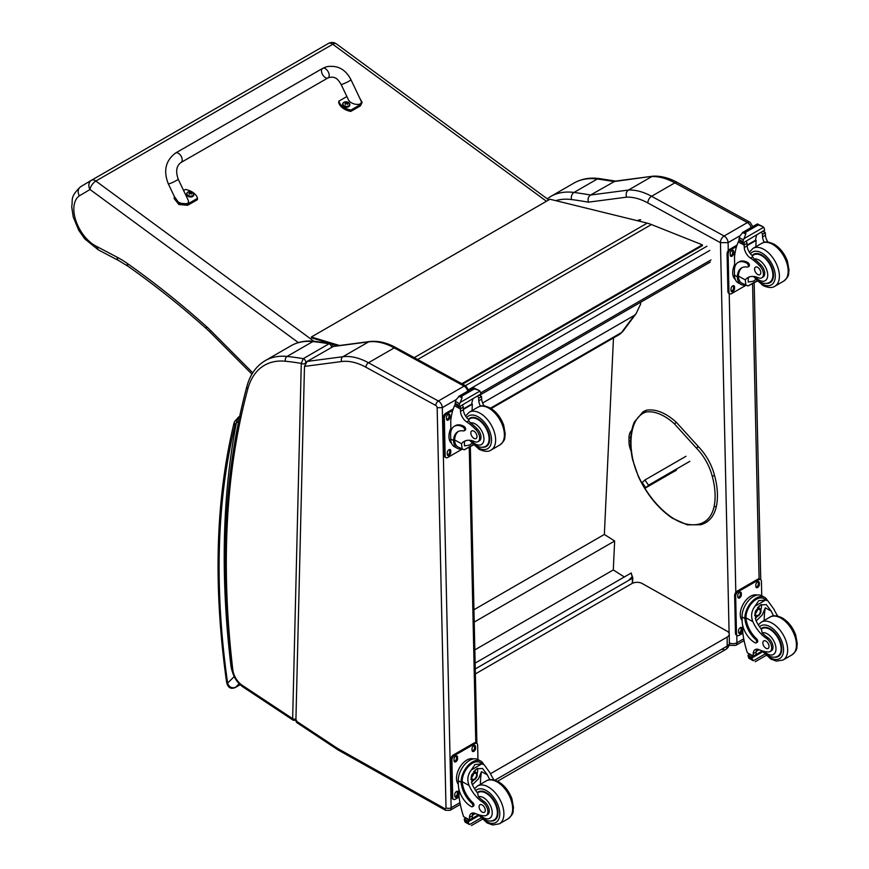 <?xml version="1.0" encoding="UTF-8"?>
<svg xmlns="http://www.w3.org/2000/svg" width="869" height="869" viewBox="0 0 869 869"><rect width="100%" height="100%" fill="white"/><g stroke="black" fill="none" stroke-linecap="round" stroke-linejoin="round"><path stroke-width="1.3" d="M628.971 580.003L631.991 576.918L632.491 577.244A1.097 0.663 -177.4 0 1 632.491 578.178L475.256 668.956M630.329 579.286L628.96 580.079M475.126 663.123L631.263 572.975L632.121 577.005M613.471 337.932L604.357 534.446L614.644 541.007L613.297 569.945L624.333 576.983M474.832 649.893L613.297 569.945M474.224 622.074L614.644 541.007M473.953 609.734L604.357 534.446M462.569 384.12L702.445 245.623L702.348 244.83L651.424 224.539A58.266 33.641 -120 0 0 647.231 223.127L549.979 199.229L311.319 337.02L339.518 345.493M337.748 345.721L331.263 343.776M330.231 343.472L311.493 337.835M461.819 383.707L702.348 244.83M722.15 649.165A7.289 4.204 -120 0 0 725.724 649.48L725.724 649.48A7.289 4.204 -120 0 0 727.234 646.069L494.895 780.199M497.513 781.242L725.724 649.48A7.289 7.289 0 0 0 729.363 643.093A7.289 4.149 179.3 0 1 727.234 646.069L727.125 637.086L490.496 773.703M475.365 673.92L631.861 583.577A7.289 4.149 179.3 0 1 642.158 583.501L727.125 631.22A7.289 4.149 179.3 0 1 729.254 634.109A7.289 4.149 179.3 0 1 727.125 637.086M689.834 461.33L648.513 485.195L645.808 487.781L676.343 470.151M666.556 475.289L669.163 473.616L666.556 475.289M648.513 485.195L644.917 479.981L642.202 482.567L645.808 487.781M644.917 479.981L685.999 456.268M630.601 440.659L628.971 441.593A18.292 10.558 -120 0 0 631.144 451.152M631.72 430.383A18.292 10.558 -120 0 0 628.982 437.965L630.785 436.922M628.971 441.593L628.982 437.965M720.412 242.657L728.092 242.625A5.464 3.15 -120 0 0 724.127 235.999L747.405 222.562A5.388 3.194 118.7 0 1 750.088 222.29L677.548 182.577C669.26 178.015 661.19 175.875 653.336 176.135L615.1 181.143L590.54 195.025A731.524 422.345 -120 0 0 573.996 192.451A5.388 4.019 97.5 0 0 571.552 199.555A726.136 419.238 60 0 1 588.367 202.173C587.596 199.034 588.324 196.655 590.54 195.025L628.483 190.05L651.761 176.603A72.833 42.049 60 0 1 674.855 182.848L651.576 196.285A72.833 42.049 -120 0 0 628.483 190.05C626.277 191.669 625.637 194.037 626.571 197.154A67.445 38.942 60 0 1 647.861 202.944L720.412 242.657A5.388 3.194 -61.3 0 1 724.127 235.999L651.576 196.285A5.388 3.194 118.7 0 0 647.861 202.944M653.043 176.168L613.818 181.578A731.524 422.345 60 0 0 597.275 179.014L573.996 192.451A94.688 54.671 -120 0 0 550.718 196.492L573.996 183.055A94.688 54.671 60 0 1 597.275 179.014A5.388 4.019 97.5 0 1 599.349 178.569L616.067 181.165M304.476 366.403L295.894 720.836L296.546 722.432L337.65 749.654A3.639 1.944 123.5 0 1 337.085 748.1A14.567 8.408 -120 0 0 337.976 748.654L444.732 808.604A1.825 1.054 -120 0 0 446.003 807.812L437.15 407.702A1.825 1.054 -120 0 0 435.836 405.497L365.968 367.25A69.194 39.952 -120 0 0 341.647 361.526L304.476 366.403L307.137 361.417L342.886 356.724A72.833 42.049 60 0 1 368.478 362.753L438.345 401A5.464 3.15 60 0 1 442.299 407.626L437.15 407.702M332.881 346.546L368.63 341.865A3.639 2.889 -97.5 0 1 369.51 341.56L333.685 346.264L307.137 361.417M305.138 363.796L305.138 363.47A2.726 1.619 -178.6 0 1 301.282 363.405L292.657 718.685A2.726 1.619 1.4 0 0 295.938 719M296.579 720.292L293.244 720.249L242.799 686.847A3.639 1.944 123.5 0 1 242.234 685.304L292.657 718.685L293.287 720.271M332.979 346.753C332.957 345.199 332.11 344.113 330.416 343.505L328.982 343.798A2.726 1.575 60 0 1 331.556 347.318M305.138 363.47L305.801 362.308A2.726 1.575 60 0 0 303.238 358.669A456.616 263.622 -120 0 0 287.052 356.442A94.688 54.671 -120 0 0 265.219 360.646L290.974 345.786A94.688 54.671 60 0 1 312.797 341.571A456.616 263.622 -120 0 1 328.982 343.798L303.238 358.669L301.282 363.405A452.966 261.526 60 0 0 285.456 361.243A3.639 2.748 -84.2 0 1 287.052 356.442L312.797 341.571A3.639 2.748 95.8 0 1 314.154 341.267L330.426 343.505M714.101 475.81L714.155 475.104L714.101 475.81L712.222 476.223A38.149 22.029 60 0 0 696.362 448.035L698.296 446.916L697.709 446.666M677.331 468.587L674.377 471.28M91.549 180.209L328.406 43.472L91.527 180.231A7.289 4.204 60 0 0 91.495 180.241A7.289 5.942 59.2 0 0 91.441 180.274A7.289 5.942 59.2 0 0 90.018 189.507A7.289 3.595 -53.7 0 1 95.862 181.045L332.773 44.265A7.289 3.595 -53.7 0 1 336.39 43.884L336.39 43.884A7.289 7.289 0 0 0 328.439 43.45A7.289 4.204 60 0 1 328.439 43.45A7.289 4.204 60 0 1 332.773 44.265L546.438 201.271M252.749 372.801L210.222 330.122A65.555 37.845 -120 0 0 206.431 326.527A715.86 413.307 -120 0 0 127.374 263.503A94.688 54.671 -120 0 0 117.141 257.213L96.589 246.405L98.349 249.881L84.727 238.845L78.731 230.263L73.213 216.946L71.714 206.8C73.094 199.446 69.574 197.393 80.459 186.824L91.441 180.274A7.289 7.289 0 0 1 91.527 180.231A7.289 4.204 60 0 1 95.862 181.045L313.872 341.235M640.475 302.369L640.659 304.02L636.097 313.644L634.251 315.458L482.621 402.999M96.589 246.405A29.752 17.174 60 0 1 75.994 221.008A29.752 17.174 60 0 1 79.34 195.862C77.374 191.897 77.852 188.823 80.752 186.639L80.698 186.672M240.311 416.403C237.585 419.032 236.259 421.193 236.346 422.877L238.671 421.031M234.185 676.647L227.602 683.045A3.639 1.705 171.9 0 1 226.57 682.067L226.57 682.067C227.754 687.585 230.633 689.421 235.195 687.585L240.126 684.739L235.445 687.401C231.621 688.476 229.003 687.031 227.602 683.045A773.877 446.796 60 0 1 234.923 425.625A10.928 6.311 60 0 1 235.26 424.626A3.639 2.737 -156.5 0 1 234.489 421.693L233.967 423.279A3.639 2.542 13.6 0 0 234.923 425.625M773.682 615.882A25.386 14.664 60 0 1 771.161 611.048L766.284 604.618L760.451 604.954L755.357 611.276L755.737 619.955A25.386 14.664 60 0 0 761.418 629.33L762.178 632.871A25.386 14.664 60 0 0 767.729 637.564L766.393 638.335A25.386 14.664 60 0 1 752.847 621.628C750.675 615.991 751.424 610.82 755.096 606.106L758.724 600.675L765.491 600.11L755.096 606.106M765.491 600.11L767.859 600.827L774.051 609.386A25.386 14.664 -120 0 0 777.798 616.132M756.193 642.886L757.268 642.256A2.292 1.325 60 0 0 756.562 638.737A20.639 11.916 60 0 1 745.982 617.87L745.971 616.794L744.885 617.414A16.522 9.776 -61.3 0 1 752.152 601.337A16.522 9.776 -61.3 0 1 764.492 597.242L761.646 595.689A16.522 9.776 118.7 0 0 748.893 600.218A16.522 9.776 118.7 0 0 742.039 616.925L742.126 621.096A17.869 10.319 -120 0 0 755.085 642.799A2.292 1.325 -120 0 0 756.193 642.886A2.292 1.325 -120 0 0 755.487 639.356A20.639 11.916 -120 0 1 744.907 618.489L742.039 616.925M744.885 617.414L744.907 618.489M764.492 597.242A16.522 9.776 -61.3 0 1 767.36 600.555M753.282 656.649L747.362 652.782A77.428 44.699 60 0 1 742.789 632.708L742.615 625.05M764.763 654.151L753.325 660.755L752.054 658.615A6.137 3.541 60 0 1 752.217 657.822L748.1 655.096L749.241 654.433M748.1 655.096L748.013 655.519A6.137 3.541 60 0 1 748.209 656.519L748.98 658.376L753.325 660.755M745.971 616.794A14.99 8.875 -61.3 0 1 752.597 602.26A14.99 8.875 -61.3 0 1 763.753 598.589L767.859 600.827M764.177 620.466A97.86 56.496 60 0 1 765.263 607.822L762.232 615.024L756.171 620.911M761.363 604.487A10.906 6.463 -61.3 0 1 760.853 609.919M757.344 616.327A10.906 6.463 -61.3 0 1 755.161 618.413M758.789 606.149A7.289 4.312 -61.3 0 1 758.876 608.137M759.169 649.708L756.149 651.457M741.463 607.996L742.311 605.899M766.393 638.335A8.027 4.638 60 0 1 771.314 645.417A8.027 4.638 60 0 1 770.01 651.598A8.027 4.638 60 0 1 768.131 651.956A40.148 23.181 60 0 1 759.126 649.686A9.363 5.41 60 0 0 755.172 649.588A9.363 5.41 60 0 0 753.227 653.629A51.608 29.796 60 0 0 753.217 655.986A1.825 1.108 -59.4 0 0 753.227 656.073L756.106 654.411A51.608 29.796 60 0 1 756.117 651.967A9.363 5.41 60 0 1 756.834 649.154M756.106 654.411A1.716 0.988 60 0 1 755.748 655.226L753.293 656.649M742.115 620.477A14.99 8.875 -61.3 0 1 743.516 603.607A14.99 8.875 -61.3 0 1 757.16 595.08M742.854 633.208L739.139 635.348A3.639 2.162 -61.3 0 1 737.325 635.532L736.293 634.967A3.639 2.162 -61.3 0 1 735.467 633.262L734.642 595.623A3.639 2.162 -61.3 0 1 737.151 591.126L757.746 579.232A3.639 2.162 -61.3 0 1 759.56 579.047L760.592 579.612A3.639 2.162 -61.3 0 1 761.418 581.318L761.733 595.732M737.325 635.532A3.639 2.162 -61.3 0 1 736.499 633.827L735.663 596.188A3.639 2.162 -61.3 0 1 738.172 591.691L758.778 579.797A3.639 2.162 -61.3 0 1 760.592 579.612M755.824 586.456L755.791 584.946A2.498 1.477 -61.3 0 1 756.834 582.415A2.498 1.477 -61.3 0 1 758.767 581.73A2.498 1.477 -61.3 0 1 759.332 582.903L759.365 584.413A2.498 1.477 -61.3 0 1 758.333 586.944A2.498 1.477 -61.3 0 1 756.399 587.629A2.498 1.477 -61.3 0 1 755.824 586.456M737.803 596.862L737.77 595.352A2.498 1.477 -61.3 0 1 738.813 592.821A2.498 1.477 -61.3 0 1 740.736 592.137A2.498 1.477 -61.3 0 1 741.311 593.31L741.344 594.82A2.498 1.477 -61.3 0 1 740.301 597.351A2.498 1.477 -61.3 0 1 738.368 598.035A2.498 1.477 -61.3 0 1 737.803 596.862M738.585 632.241L738.552 630.731A2.498 1.477 -61.3 0 1 739.595 628.2A2.498 1.477 -61.3 0 1 741.518 627.516A2.498 1.477 -61.3 0 1 742.093 628.689L742.126 630.199A2.498 1.477 -61.3 0 1 741.083 632.73A2.498 1.477 -61.3 0 1 739.15 633.414A2.498 1.477 -61.3 0 1 738.585 632.241M758.148 581.633A2.498 1.477 -61.3 0 1 758.3 582.339L758.333 583.849A2.498 1.477 -61.3 0 1 755.976 587.162M740.127 592.039A2.498 1.477 -61.3 0 1 740.279 592.745L740.312 594.255A2.498 1.477 -61.3 0 1 737.955 597.579M740.909 627.418A2.498 1.477 -61.3 0 1 741.061 628.124L741.094 629.634A2.498 1.477 -61.3 0 1 738.737 632.947M755.606 613.199A3.433 2.031 118.7 0 0 757.279 610.147M755.519 613.927A3.433 2.031 118.7 0 0 756.302 615.513A3.433 2.031 118.7 0 0 759.734 613.471A3.433 2.031 118.7 0 0 759.604 609.484A3.433 2.031 118.7 0 0 757.855 609.68M755.519 614.122A3.726 2.205 118.7 0 0 758.268 615.654A3.726 2.205 118.7 0 0 760.788 610.983A3.726 2.205 118.7 0 0 757.942 609.614A3.726 2.205 118.7 0 0 755.519 614.046A3.726 2.205 118.7 0 0 755.519 614.122M755.346 614.231A3.976 2.357 118.7 0 0 758.376 615.806A3.976 2.357 118.7 0 0 760.972 611.07A3.976 2.357 118.7 0 0 758.116 609.299A3.976 2.357 118.7 0 0 755.346 614.231M760.972 610.961A4.269 2.531 118.7 0 0 760.972 610.853A4.269 2.531 118.7 0 0 760.006 608.756A4.269 2.531 118.7 0 0 756.703 609.919A4.269 2.531 118.7 0 0 754.933 614.242A4.269 2.531 118.7 0 0 755.9 616.24A4.269 2.531 118.7 0 0 758.192 615.925A4.269 2.531 118.7 0 0 758.289 615.86M760.983 628.776A16.392 9.461 60 0 1 761.972 628.059A16.392 9.461 60 0 1 769.858 628.7A16.392 9.461 60 0 1 780.807 643.114A16.392 9.461 60 0 1 778.352 656.443A16.392 9.461 60 0 1 774.572 657.17M767.729 637.564A8.027 4.638 60 0 1 772.65 644.646A8.027 4.638 60 0 1 771.357 650.827L770.01 651.598M766.034 648.296A4.367 2.52 -120 0 0 768.131 648.459A4.367 2.52 -120 0 0 768.131 643.418A4.367 2.52 -120 0 0 763.764 640.898A4.367 2.52 -120 0 0 763.112 644.45A4.367 2.52 -120 0 0 766.034 648.296M745.406 285.119A16.522 9.776 -61.3 0 1 741.072 284.478A16.522 9.776 -61.3 0 1 737.379 277.754L738.465 277.135A14.99 8.875 -61.3 0 0 741.8 283.142L748.024 285.966L756.932 280.828M745.906 285.39L745.298 279.883A25.386 14.664 60 0 1 747.872 277.613A25.386 14.664 60 0 1 758.42 277.776A8.027 4.638 60 0 0 761.755 277.83A8.027 4.638 60 0 0 759.593 265.751L760.929 264.98A8.027 4.638 60 0 1 763.091 277.048L761.755 277.83M749.404 276.918A25.386 14.664 -120 0 0 748.176 278.221L748.252 282.023L753.293 281.252L755.693 279.481M737.379 277.754L737.346 276.755A20.639 11.916 -120 0 1 741.615 267.891A20.639 11.916 -120 0 1 747.253 267.098A2.292 1.325 -120 0 0 747.883 267.011A2.292 1.325 -120 0 0 748.22 265.154A2.292 1.325 -120 0 0 746.699 263.144A17.869 10.319 -120 0 0 738.085 262.438A17.869 10.319 -120 0 0 734.392 270.998L734.479 275.18A16.522 9.776 118.7 0 0 738.226 282.925L741.072 284.478M748.024 285.966L757.203 281.111M734.718 267.5L734.49 257.376A77.428 44.699 60 0 1 738.281 241.886L739.019 240.93M759.593 265.751A40.148 23.181 60 0 0 750.468 258.093A9.363 5.41 60 0 1 744.255 247.513A51.608 29.796 60 0 1 744.136 245.091A1.825 1.119 -59.7 0 1 744.136 245.004L744.179 242.179M744.136 245.004L747.025 243.342A1.716 0.988 -120 0 0 745.884 241.321M742.941 243.027L738.835 240.289A6.137 3.541 -120 0 0 738.998 239.496L739.649 236.249L742.973 232.305L745.602 232.295L745.841 233.87L743.994 238.627L763.699 227.254L764.47 229.112A6.137 3.541 -120 0 0 764.666 230.1L742.941 243.027L764.666 230.1M757.388 223.985L762.819 226.603L757.605 224.734L757.388 223.985L760.245 225.56M763.699 227.254L762.819 226.603M738.085 262.438L739.171 261.819A17.869 10.319 60 0 1 747.774 262.514A2.292 1.325 60 0 1 749.306 264.534A2.292 1.325 60 0 1 748.959 266.392L747.883 267.011M738.465 277.135L738.433 276.125A20.639 11.916 60 0 1 742.169 267.609M747.123 245.601L756.139 240.398A97.86 56.496 -120 0 0 755.9 246.698M755.476 240.029L756.139 240.398M747.09 245.101L755.433 240.278A69.401 40.072 -120 0 1 756.693 235.086M747.025 243.342A51.608 29.796 -120 0 0 747.134 245.851A9.363 5.41 -120 0 0 752.576 255.877L752.489 256.931L754.259 259.016A40.148 23.181 60 0 1 760.929 264.98M738.998 239.496L742.843 241.604L743.994 238.627M733.903 266.262L734.642 264.306M742.843 241.604A6.137 3.541 -120 0 0 743.038 242.592M757.442 223.909L742.43 232.577L745.841 233.87M764.22 242.332A9.363 5.41 -120 0 1 762.569 236.944A51.608 29.796 -120 0 1 762.45 234.434L765.328 232.773A1.825 1.043 -63.2 0 1 765.339 232.859A51.608 29.796 -120 0 0 765.448 235.282A9.363 5.41 -120 0 0 767.957 242.093M765.328 232.773L763.025 231.426M762.45 234.434A1.716 0.988 -120 0 0 761.32 232.414M735.304 279.47A14.99 8.875 -61.3 0 1 732.719 272.996A14.99 8.875 -61.3 0 1 734.642 264.404M745.863 285.369L731.589 293.613A3.639 2.162 -61.3 0 1 729.775 293.798A3.639 2.162 -61.3 0 1 728.95 292.082L728.113 254.454A3.639 2.162 -61.3 0 1 730.623 249.946L736.554 246.524M734.533 286.955L734.566 288.454A2.498 1.477 -61.3 0 1 733.534 290.985A2.498 1.477 -61.3 0 1 731.6 291.68A2.498 1.477 -61.3 0 1 731.025 290.496L730.992 288.997A2.498 1.477 -61.3 0 1 732.035 286.466A2.498 1.477 -61.3 0 1 733.968 285.782A2.498 1.477 -61.3 0 1 734.533 286.955L733.512 286.39L733.545 287.889A2.498 1.477 -61.3 0 1 731.177 291.213M733.751 251.575L733.784 253.075A2.498 1.477 -61.3 0 1 732.752 255.605A2.498 1.477 -61.3 0 1 730.818 256.301A2.498 1.477 -61.3 0 1 730.242 255.128L730.21 253.618A2.498 1.477 -61.3 0 1 731.253 251.087A2.498 1.477 -61.3 0 1 733.186 250.402A2.498 1.477 -61.3 0 1 733.751 251.575L732.73 251.011L732.763 252.51A2.498 1.477 -61.3 0 1 730.394 255.834M729.775 293.798L728.743 293.233A3.639 2.162 -61.3 0 1 727.918 291.517L727.081 253.889A3.639 2.162 -61.3 0 1 729.591 249.392L737.021 245.101M733.36 285.673A2.498 1.477 -61.3 0 1 733.512 286.39M732.578 250.294A2.498 1.477 -61.3 0 1 732.73 251.011M766.306 283.392A16.392 9.461 -120 0 0 770.097 282.664A16.392 9.461 -120 0 0 770.097 263.741A16.392 9.461 -120 0 0 753.705 254.28A16.392 9.461 -120 0 0 752.196 255.562M757.605 267.294A4.367 2.52 -120 0 0 755.498 267.12A4.367 2.52 -120 0 0 755.498 272.16A4.367 2.52 -120 0 0 759.875 274.691A4.367 2.52 -120 0 0 760.527 271.139A4.367 2.52 -120 0 0 757.605 267.294M489.91 779.721A25.386 14.664 60 0 1 487.39 774.887L482.512 768.457L476.668 768.783L471.574 775.115L471.954 783.795A25.386 14.664 60 0 0 477.635 793.169L478.406 796.71A25.386 14.664 60 0 0 483.957 801.403L482.61 802.174A25.386 14.664 60 0 1 469.075 785.457C466.892 779.83 467.641 774.659 471.324 769.945L474.952 764.514L481.708 763.938L471.324 769.945M481.708 763.938L484.087 764.666L490.268 773.225A25.386 14.664 -120 0 0 494.026 779.971M472.41 806.725L473.496 806.095A2.292 1.325 60 0 0 472.79 802.576A20.639 11.916 60 0 1 462.21 781.698L462.199 780.623L461.113 781.253A16.522 9.776 -61.3 0 1 468.369 765.176A16.522 9.776 -61.3 0 1 480.72 761.081L477.874 759.528A16.522 9.776 118.7 0 0 465.121 764.057A16.522 9.776 118.7 0 0 458.256 780.753L458.354 784.935A17.869 10.319 -120 0 0 471.313 806.628A2.292 1.325 -120 0 0 472.41 806.725A2.292 1.325 -120 0 0 471.715 803.195A20.639 11.916 -120 0 1 461.124 782.328L458.256 780.753M461.113 781.253L461.124 782.328M480.72 761.081A16.522 9.776 -61.3 0 1 483.588 764.394M473.062 812.993A9.363 5.41 60 0 0 472.345 815.806A51.608 29.796 60 0 0 472.334 818.24A1.716 0.988 60 0 1 471.976 819.065L469.51 820.488L463.59 816.61A77.428 44.699 60 0 1 459.017 796.547L458.843 788.889M480.991 817.99L469.553 824.594L468.282 822.454A6.137 3.541 60 0 1 468.445 821.661L464.328 818.924L465.469 818.272M464.328 818.924L464.242 819.358A6.137 3.541 60 0 1 464.437 820.347L465.208 822.215L469.553 824.594M462.199 780.623A14.99 8.875 -61.3 0 1 468.815 766.1A14.99 8.875 -61.3 0 1 479.981 762.417L484.087 764.666M480.405 784.305A97.86 56.496 60 0 1 481.491 771.661L478.461 778.863L472.399 784.75M477.592 768.326A10.906 6.463 -61.3 0 1 477.07 773.758M473.572 780.166A10.906 6.463 -61.3 0 1 471.389 782.252M475.017 769.988A7.289 4.312 -61.3 0 1 475.093 771.976M475.397 813.547L472.367 815.296M457.681 771.835L458.539 769.738M482.61 802.174A8.027 4.638 60 0 1 487.542 809.256A8.027 4.638 60 0 1 486.238 815.437A8.027 4.638 60 0 1 484.348 815.785A40.148 23.181 60 0 1 475.354 813.525A9.363 5.41 60 0 0 471.389 813.427A9.363 5.41 60 0 0 469.456 817.468A51.608 29.796 60 0 0 469.445 819.825A1.825 1.108 -59.4 0 0 469.445 819.912L472.334 818.24M458.343 784.316A14.99 8.875 -61.3 0 1 459.744 767.446A14.99 8.875 -61.3 0 1 473.388 758.919M459.071 797.047L455.367 799.187A3.639 2.162 -61.3 0 1 453.553 799.371L452.521 798.807A3.639 2.162 -61.3 0 1 451.695 797.101L450.859 759.463A3.639 2.162 -61.3 0 1 453.368 754.965L473.974 743.071A3.639 2.162 -61.3 0 1 475.788 742.886L476.82 743.451A3.639 2.162 -61.3 0 1 477.646 745.157L477.961 759.571M453.553 799.371A3.639 2.162 -61.3 0 1 452.727 797.655L451.891 760.027A3.639 2.162 -61.3 0 1 454.4 755.53L475.006 743.636A3.639 2.162 -61.3 0 1 476.82 743.451M472.052 750.295L472.019 748.785A2.498 1.477 -61.3 0 1 473.062 746.254A2.498 1.477 -61.3 0 1 474.995 745.569A2.498 1.477 -61.3 0 1 475.56 746.743L475.593 748.242A2.498 1.477 -61.3 0 1 474.55 750.783A2.498 1.477 -61.3 0 1 472.617 751.468A2.498 1.477 -61.3 0 1 472.052 750.295M454.031 760.701L453.987 759.191A2.498 1.477 -61.3 0 1 455.03 756.66A2.498 1.477 -61.3 0 1 456.964 755.976A2.498 1.477 -61.3 0 1 457.528 757.149L457.572 758.659A2.498 1.477 -61.3 0 1 456.529 761.19A2.498 1.477 -61.3 0 1 454.596 761.874A2.498 1.477 -61.3 0 1 454.031 760.701M454.813 796.08L454.769 794.57A2.498 1.477 -61.3 0 1 455.812 792.039A2.498 1.477 -61.3 0 1 457.746 791.355A2.498 1.477 -61.3 0 1 458.311 792.528L458.354 794.027A2.498 1.477 -61.3 0 1 457.311 796.569A2.498 1.477 -61.3 0 1 455.378 797.253A2.498 1.477 -61.3 0 1 454.813 796.08M474.376 745.461A2.498 1.477 -61.3 0 1 474.528 746.178L474.561 747.688A2.498 1.477 -61.3 0 1 472.204 751.001M456.355 755.867A2.498 1.477 -61.3 0 1 456.507 756.584L456.54 758.094A2.498 1.477 -61.3 0 1 454.183 761.407M457.137 791.246A2.498 1.477 -61.3 0 1 457.29 791.963L457.322 793.473A2.498 1.477 -61.3 0 1 454.965 796.786M471.834 777.027A3.433 2.031 118.7 0 0 473.507 773.986M471.748 777.766A3.433 2.031 118.7 0 0 472.53 779.352A3.433 2.031 118.7 0 0 475.962 777.31A3.433 2.031 118.7 0 0 475.832 773.312A3.433 2.031 118.7 0 0 474.072 773.508M471.748 777.961A3.726 2.205 118.7 0 0 474.496 779.493A3.726 2.205 118.7 0 0 477.005 774.811A3.726 2.205 118.7 0 0 474.17 773.453A3.726 2.205 118.7 0 0 471.748 777.885A3.726 2.205 118.7 0 0 471.748 777.961M471.563 778.07A3.976 2.357 118.7 0 0 474.604 779.645A3.976 2.357 118.7 0 0 477.19 774.909A3.976 2.357 118.7 0 0 474.344 773.128A3.976 2.357 118.7 0 0 471.563 778.07M477.19 774.8A4.269 2.531 118.7 0 0 477.19 774.681A4.269 2.531 118.7 0 0 476.223 772.595A4.269 2.531 118.7 0 0 472.932 773.758A4.269 2.531 118.7 0 0 471.161 778.07A4.269 2.531 118.7 0 0 472.128 780.069A4.269 2.531 118.7 0 0 474.42 779.765A4.269 2.531 118.7 0 0 474.507 779.699M477.211 792.615A16.392 9.461 60 0 1 478.189 791.887A16.392 9.461 60 0 1 486.086 792.528A16.392 9.461 60 0 1 497.035 806.953A16.392 9.461 60 0 1 494.58 820.271A16.392 9.461 60 0 1 490.789 820.999M483.957 801.403A8.027 4.638 60 0 1 488.878 808.485A8.027 4.638 60 0 1 487.574 814.666L486.238 815.437M482.252 812.124A4.367 2.52 -120 0 0 484.359 812.298A4.367 2.52 -120 0 0 484.359 807.258A4.367 2.52 -120 0 0 479.992 804.727A4.367 2.52 -120 0 0 479.33 808.279A4.367 2.52 -120 0 0 482.252 812.124M461.635 448.947A16.522 9.776 -61.3 0 1 457.3 448.317A16.522 9.776 -61.3 0 1 453.607 441.593L454.693 440.974A14.99 8.875 -61.3 0 0 458.028 446.981L464.242 449.805L473.149 444.667M462.134 449.23L461.515 443.722A25.386 14.664 60 0 1 464.1 441.441A25.386 14.664 60 0 1 474.648 441.604A8.027 4.638 60 0 0 477.972 441.658A8.027 4.638 60 0 0 475.81 429.59L477.157 428.808A8.027 4.638 60 0 1 479.319 440.887L477.972 441.658M465.621 440.757A25.386 14.664 -120 0 0 464.404 442.06L464.47 445.851L469.521 445.091L471.921 443.309M453.607 441.593L453.575 440.594A20.639 11.916 -120 0 1 457.844 431.73A20.639 11.916 -120 0 1 463.481 430.937A2.292 1.325 -120 0 0 464.111 430.85A2.292 1.325 -120 0 0 464.448 428.993A2.292 1.325 -120 0 0 462.916 426.983A17.869 10.319 -120 0 0 454.313 426.277A17.869 10.319 -120 0 0 450.609 434.837L450.707 439.019A16.522 9.776 118.7 0 0 454.454 446.764L457.3 448.317M464.242 449.805L473.431 444.95M450.935 431.339L450.718 421.215A77.428 44.699 60 0 1 454.498 405.725L455.237 404.769M475.81 429.59A40.148 23.181 60 0 0 466.696 421.932A9.363 5.41 60 0 1 460.483 411.352A51.608 29.796 60 0 1 460.364 408.93A1.825 1.119 -59.7 0 1 460.364 408.843L460.396 406.019M460.364 408.843L463.242 407.181A1.716 0.988 -120 0 0 462.112 405.16M459.169 406.855L455.052 404.118A6.137 3.541 -120 0 0 455.215 403.325L455.877 400.077L459.201 396.145L461.83 396.134L462.069 397.709L460.222 402.456L479.927 391.083L480.698 392.951A6.137 3.541 -120 0 0 480.894 393.939L459.169 406.855L480.894 393.939M473.605 387.824L479.047 390.442L474.398 388.877L473.605 387.824L476.473 389.388M479.927 391.083L479.047 390.442M454.313 426.277L455.389 425.658A17.869 10.319 60 0 1 464.003 426.353A2.292 1.325 60 0 1 465.534 428.363A2.292 1.325 60 0 1 465.187 430.22L464.111 430.85M454.693 440.974L454.661 439.964A20.639 11.916 60 0 1 458.397 431.437M463.34 409.44L472.367 404.226A97.86 56.496 -120 0 0 472.128 410.537M471.704 403.868L472.367 404.226M463.318 408.941L471.661 404.118A69.401 40.072 -120 0 1 472.921 398.914M463.242 407.181A51.608 29.796 -120 0 0 463.362 409.69A9.363 5.41 -120 0 0 468.804 419.716L468.717 420.77L470.477 422.855A40.148 23.181 60 0 1 477.157 428.808M455.215 403.325L459.06 405.432L460.222 402.456M450.131 430.101L450.87 428.145M459.06 405.432A6.137 3.541 -120 0 0 459.267 406.42M473.67 387.748L458.658 396.416L462.069 397.709M480.438 406.16A9.363 5.41 -120 0 1 478.797 400.783A51.608 29.796 -120 0 1 478.678 398.274L481.556 396.612A1.825 1.043 -63.2 0 1 481.556 396.688A51.608 29.796 -120 0 0 481.676 399.11A9.363 5.41 -120 0 0 484.185 405.932M481.556 396.612L479.253 395.265M478.678 398.274A1.716 0.988 -120 0 0 477.537 396.253M451.522 443.309A14.99 8.875 -61.3 0 1 448.947 436.835A14.99 8.875 -61.3 0 1 450.87 428.243M462.091 449.197L447.807 457.442A3.639 2.162 -61.3 0 1 445.993 457.626A3.639 2.162 -61.3 0 1 445.167 455.921L444.341 418.282A3.639 2.162 -61.3 0 1 446.851 413.785L452.782 410.364M450.761 450.783L450.794 452.293A2.498 1.477 -61.3 0 1 449.751 454.824A2.498 1.477 -61.3 0 1 447.817 455.508A2.498 1.477 -61.3 0 1 447.253 454.335L447.22 452.836A2.498 1.477 -61.3 0 1 448.263 450.305A2.498 1.477 -61.3 0 1 450.196 449.61A2.498 1.477 -61.3 0 1 450.761 450.783L449.729 450.229L449.762 451.728A2.498 1.477 -61.3 0 1 447.405 455.052M449.979 415.415L450.012 416.914A2.498 1.477 -61.3 0 1 448.969 419.445A2.498 1.477 -61.3 0 1 447.035 420.129A2.498 1.477 -61.3 0 1 446.47 418.956L446.438 417.457A2.498 1.477 -61.3 0 1 447.481 414.926A2.498 1.477 -61.3 0 1 449.414 414.231A2.498 1.477 -61.3 0 1 449.979 415.415L448.947 414.85L448.98 416.349A2.498 1.477 -61.3 0 1 446.623 419.673M445.993 457.626L444.971 457.061A3.639 2.162 -61.3 0 1 444.135 455.356L443.309 417.717A3.639 2.162 -61.3 0 1 445.819 413.22L453.238 408.941M449.577 449.512A2.498 1.477 -61.3 0 1 449.729 450.229M448.795 414.133A2.498 1.477 -61.3 0 1 448.947 414.85M482.534 447.231A16.392 9.461 -120 0 0 486.314 446.503A16.392 9.461 -120 0 0 486.314 427.581A16.392 9.461 -120 0 0 469.933 418.119A16.392 9.461 -120 0 0 468.413 419.401M473.833 431.122A4.367 2.52 -120 0 0 471.726 430.959A4.367 2.52 -120 0 0 471.726 435.999A4.367 2.52 -120 0 0 476.093 438.53A4.367 2.52 -120 0 0 476.755 434.967A4.367 2.52 -120 0 0 473.833 431.122M175.647 152.987L322.627 68.401A5.464 3.15 60.1 0 1 323.018 68.227A5.464 3.15 60.1 0 1 328.254 71.877A5.464 3.15 60.1 0 1 328.08 77.862A5.464 3.15 60.1 0 1 327.678 78.036A5.464 3.15 60.1 0 1 322.442 74.376A5.464 3.15 60.1 0 1 322.627 68.401A5.464 3.15 60.1 0 1 323.018 68.227A5.464 3.15 60.1 0 1 328.254 71.877A5.464 3.15 60.1 0 1 328.08 77.862L181.089 162.46A5.464 3.15 60.1 0 0 181.273 156.474A5.464 3.15 60.1 0 0 176.038 152.825A5.464 3.15 60.1 0 0 175.647 152.987C165.61 160.504 163.166 170.791 168.314 183.837A5.464 0.597 -25.5 0 0 169.379 183.717A5.464 0.597 -25.5 0 0 174.995 181.284A5.464 0.597 -25.5 0 0 178.188 179.144L188.095 199.957C191.169 205.812 177.993 204.769 175.527 198.968L168.314 183.837M183.598 190.507L185.434 189.442A15.023 9.765 -172.8 0 1 197.524 198.349L187.845 203.911L179.025 203.14L174.397 196.59M174.278 197.1L174.104 198.469L178.851 204.508L187.671 205.29L197.35 199.718L197.524 198.349M359.57 97.806L362.112 102.39L360.624 104.476L350.946 110.048A15.023 9.765 -172.8 0 1 338.867 101.141L346.861 96.535M341.093 84.402L348.295 99.533C350.761 105.334 363.937 106.376 360.863 100.522L350.957 79.709A5.464 0.597 154.5 0 1 346.275 82.598A5.464 0.597 154.5 0 1 341.093 84.402C338.182 79.72 335.673 75.549 328.08 77.862M338.867 101.141L338.693 102.52A15.023 9.765 7.2 0 0 350.772 111.417L360.45 105.855L362.112 102.39M350.946 110.048L350.772 111.417M193.754 194.83A3.585 2.325 -172.8 0 1 193.744 195.09A3.585 2.325 -172.8 0 1 189.898 196.948A3.585 2.325 -172.8 0 1 186.629 194.189A3.585 2.325 -172.8 0 1 186.683 193.939M187.074 192.831A3.585 2.325 7.2 0 0 186.694 193.678L187.845 192.103A3.454 2.249 -172.8 0 1 188.345 191.875L187.845 192.103A3.454 2.249 -172.8 0 0 187.867 195.297A3.454 2.249 -172.8 0 0 192.744 195.623A3.454 2.249 -172.8 0 0 192.668 192.418L193.809 194.58A3.585 2.325 7.2 0 0 193.657 193.668M191.506 194.037A1.771 1.151 -172.8 0 0 191.777 193.874L191.875 193.906A4.66 2.933 -115.9 0 0 191.278 193.19L191.278 192.538A4.66 2.02 -50.2 0 1 191.886 192.375A1.901 1.238 7.2 0 0 191.571 192.136A4.66 2.564 122.5 0 0 190.919 192.277L189.931 192.201A4.66 2.955 -116.3 0 0 189.225 191.962L189.323 192.071A1.771 1.151 -172.8 0 0 189.073 192.201M191.18 193.668L191.278 192.538M189.225 191.962A1.901 1.238 7.2 0 0 188.91 192.147A4.66 2.401 56.7 0 1 189.561 192.407L189.561 193.059A4.66 2.542 122.2 0 0 188.899 193.678A1.901 1.238 7.2 0 0 189.214 193.917A4.66 2.042 -49.8 0 1 189.92 193.32L190.919 193.396A4.66 2.422 56.3 0 1 191.56 194.091A1.901 1.238 7.2 0 0 191.875 193.906M189.561 192.407L189.54 193.624M189.518 193.505L189.507 194.287M349.762 105.04A3.585 2.325 -172.8 0 1 349.751 105.301A3.585 2.325 -172.8 0 1 345.905 107.159A3.585 2.325 -172.8 0 1 342.647 104.399A3.585 2.325 -172.8 0 1 342.701 104.15M343.081 103.042A3.585 2.325 7.2 0 0 342.701 103.889L343.852 102.314A3.454 2.249 -172.8 0 1 344.352 102.086L343.852 102.314A3.454 2.249 -172.8 0 0 343.874 105.507A3.454 2.249 -172.8 0 0 348.751 105.833A3.454 2.249 -172.8 0 0 348.675 102.629L349.816 104.791A3.585 2.325 7.2 0 0 349.664 103.878M347.513 104.247A1.771 1.151 -172.8 0 0 347.785 104.084L347.882 104.117A4.66 2.933 -115.9 0 0 347.285 103.4L347.285 102.748A4.66 2.02 -50.2 0 1 347.893 102.585A1.901 1.238 7.2 0 0 347.578 102.346A4.66 2.564 122.5 0 0 346.927 102.488L345.938 102.412A4.66 2.955 -116.3 0 0 345.232 102.173L345.33 102.281A1.771 1.151 -172.8 0 0 345.091 102.412M347.187 103.878L347.285 102.748M345.232 102.173A1.901 1.238 7.2 0 0 344.917 102.357A4.66 2.401 56.7 0 1 345.58 102.618L345.569 103.27A4.66 2.542 122.2 0 0 344.906 103.889A1.901 1.238 7.2 0 0 345.221 104.128A4.66 2.042 -49.8 0 1 345.927 103.53L346.927 103.607A4.66 2.422 56.3 0 1 347.567 104.302A1.901 1.238 7.2 0 0 347.882 104.117M345.58 102.618L345.547 103.835M345.525 103.726L345.514 104.497M706.888 246.253L465.404 385.673M468.825 389.584L709.832 250.435M638.617 220.943L640.714 219.738M710.994 259.929L480.687 392.897M632.491 578.178L632.241 583.371M417.641 359.516L651.424 224.539M414.231 357.659L647.231 223.127M588.367 202.173L626.571 197.154M555.823 200.652A89.301 51.553 60 0 1 571.552 199.555M729.2 644.7L730.427 645.385A5.388 3.15 -60.7 0 1 729.341 643.712M730.427 645.385L735.804 645.363A5.464 3.15 -120 0 0 736.934 642.745A5.388 3.031 178.7 0 1 729.363 642.886M720.466 242.744L729.102 633.273M743.734 638.813L736.934 642.745L736.76 635.228M735.815 592.343L729.21 293.483M728.265 250.598L728.092 242.625L739.736 235.912M677.548 182.577A5.388 3.194 118.7 0 0 674.855 182.848L747.405 222.562A5.464 3.15 60 0 1 751.109 227.569M752.576 283.924L759.093 578.895M295.894 720.836L337.085 748.1M369.51 341.56L369.51 341.56C377.917 340.572 386.759 342.614 396.047 347.698L465.903 385.945L469.119 391.267M341.647 361.526A3.639 2.889 -97.5 0 1 342.886 356.724L368.63 341.865A72.833 42.049 60 0 1 394.233 347.882A3.639 2.162 -61.3 0 1 396.047 347.698M365.968 367.25A3.639 2.162 -61.3 0 1 368.478 362.753L394.233 347.882L464.089 386.129A3.639 2.162 -61.3 0 1 465.903 385.945M435.836 405.497A3.639 2.162 -61.3 0 1 438.345 401L464.089 386.129A5.464 3.15 60 0 1 467.804 391.137M469.26 447.492L475.788 742.886M455.953 399.74L442.299 407.626L451.152 807.736L459.962 802.652M446.003 807.812A3.639 2.042 -1.3 0 0 451.152 807.736A5.464 3.15 60 0 1 450.023 810.353L460.309 804.412M444.732 808.604A3.639 2.129 119.3 0 0 445.525 810.299L450.023 810.353M337.976 748.654A3.639 2.129 119.3 0 0 338.769 750.338L337.65 749.654M305.801 362.308L306.431 361.949M242.234 685.304A14.567 8.408 60 0 1 232.794 669.706A872.194 503.564 60 0 1 247.861 388.791A91.039 52.564 60 0 1 285.456 361.243M232.794 669.706A3.639 1.781 173.3 0 1 231.762 668.652C232.99 676.299 236.672 682.361 242.799 686.847M247.861 388.791A3.639 2.585 -164.8 0 1 246.915 386.347C224.571 469.379 219.52 563.481 231.762 668.652M696.362 448.035L674.409 423.844L676.299 422.28C666.012 412.96 656.138 408.919 646.677 410.135A1.369 1.086 80.6 0 0 645.939 412.047A53.259 30.752 60 0 0 634.642 423.073A70.78 40.865 60 0 0 632.947 459.831A53.259 30.752 60 0 0 638.682 476.668A65.001 37.53 60 0 0 672.106 517.62A53.259 30.752 60 0 0 686.586 524.083A63.828 36.846 60 0 0 699.502 523.974A53.259 30.752 60 0 0 714.155 506.247A63.339 36.574 -120 0 0 712.222 476.223M646.569 410.168A1.369 1.108 70.6 0 0 645.939 412.047A48.642 28.08 60 0 1 674.409 423.844L676.386 422.367A1.369 1.369 0 0 0 676.299 422.28L676.343 422.334M634.642 423.073A1.369 1.032 -156.3 0 1 634.359 421.976L643.234 411.667L646.449 410.201A1.369 1.369 0 0 1 646.677 410.135M632.947 459.831L632.578 459.571C629.417 444.765 630.014 432.23 634.359 421.976M672.106 517.62A1.369 0.717 123.9 0 0 672.313 518.196C658.224 508.419 646.927 494.591 638.411 476.69L632.578 459.571M686.586 524.083A1.369 0.988 101.9 0 0 687.27 524.854L672.313 518.196M699.502 523.974A1.369 1.097 75.2 0 0 700.816 524.735L687.27 524.854M714.155 506.247A1.369 0.934 11.5 0 0 716.458 505.964C714.296 516.056 709.082 522.312 700.816 524.735M674.431 471.356L676.071 470.411M91.386 180.307L80.752 186.639M79.34 195.862L90.018 189.507L298.36 342.603M210.222 330.122A7.289 2.488 135.1 0 0 210.211 332.295L251.934 374.159M206.431 326.527A7.289 2.944 131.8 0 0 206.735 328.993L210.211 332.295M127.374 263.503A7.289 3.726 125.1 0 0 128.33 266.479C154.845 285.13 180.98 305.964 206.735 328.993M117.141 257.213A7.289 4.388 117.7 0 0 118.901 260.689L128.33 266.479M634.251 315.458L621.541 332.523L490.54 408.158M619.228 334.608L622.964 331.263A7.289 5.768 -143.3 0 1 621.541 332.523A21.855 12.611 60 0 1 619.228 334.608L491.159 408.539M235.26 424.626A15.653 9.038 60 0 1 236.346 422.877A877.657 506.714 -120 0 0 231.035 666.642A30.86 17.814 -120 0 0 232.327 671.639M239.605 416.599A19.292 11.145 -120 0 0 238.454 417.12L239.638 416.436M239.16 683.794L235.445 687.401A3.639 2.107 60 0 1 235.195 687.585M748.622 657.876L752.511 660.005M756.562 638.737L755.487 639.356M765.263 607.822L771.161 611.048M748.209 656.519L752.054 658.615M749.404 654.52L748.383 655.117M762.189 651.011L756.106 654.531M752.847 656.41L751.826 656.997M756.117 651.967L753.227 653.629M747.362 652.782L753.217 655.986M762.743 651.75L752.217 657.822M745.982 617.87L752.847 621.628M735.663 596.188L734.642 595.623M738.172 591.691L737.151 591.126M759.365 584.413L758.333 583.849M759.332 582.903L758.3 582.339M741.344 594.82L740.312 594.255M741.311 593.31L740.279 592.745M742.126 630.199L741.094 629.634M742.093 628.689L741.061 628.124M736.499 633.827L735.467 633.262M758.778 579.797L757.746 579.232M759.506 626.734A18.933 10.939 60 0 1 769.815 626.592A18.933 10.939 60 0 1 783.056 653.846A18.933 10.939 60 0 1 762.939 651.098M780.579 617.935A21.855 12.611 60 0 1 795.178 637.162A21.855 12.611 60 0 1 791.898 654.922C798.6 649.056 796.286 648.035 797.286 643.82L795.7 635.011C792.81 627.233 788.248 621.487 782.035 617.794C776.701 615.382 772.704 615.143 770.053 617.077A21.855 12.611 60 0 1 780.579 617.935M770.053 617.077L761.298 622.139A21.855 12.611 60 0 1 771.824 622.986A21.855 12.611 60 0 1 786.423 642.213A21.855 12.611 60 0 1 783.143 659.984L776.441 661.124L770.836 659.082L762.059 650.827M762.178 632.871A12.231 7.061 60 0 1 775.517 645.341A12.231 7.061 60 0 1 767.566 653.988A12.231 7.061 60 0 1 764.264 651.435M764.253 627.32L761.972 628.635A15.881 9.168 60 0 1 777.853 637.803A15.881 9.168 60 0 1 777.853 656.138L780.134 654.824M737.346 276.755L734.479 275.18M738.281 241.886L744.136 245.091M745.602 232.295L758.17 225.038M746.699 263.144L747.774 262.514M739.334 237.65L743.223 239.779M745.037 231.99L757.605 224.734M750.468 258.093L752.489 256.931M744.255 247.513L747.134 245.851M762.569 236.944L765.448 235.282M738.433 276.125L745.298 279.883M734.566 288.454L733.545 287.889M733.784 253.075L732.763 252.51M730.623 249.946L729.591 249.392M728.113 254.454L727.081 253.889M728.95 292.082L727.918 291.517M754.292 276.798A18.933 10.939 -120 0 0 762.243 284.13A18.933 10.939 -120 0 0 773.497 267.446A18.933 10.939 -120 0 0 750.479 253.802M753.38 276.451L762.906 285.499C768.239 287.9 772.237 288.139 774.887 286.205A21.855 12.611 -120 0 0 774.887 260.972A21.855 12.611 -120 0 0 753.032 248.36L749.339 252.206M774.887 286.205L783.642 281.154A21.855 12.611 -120 0 0 783.642 255.92A21.855 12.611 -120 0 0 761.787 243.309L753.032 248.36M754.259 259.016A12.231 7.061 60 0 1 767.316 271.823A12.231 7.061 60 0 1 759.3 280.22A12.231 7.061 60 0 1 755.118 276.7M752.445 255.779L753.716 254.867A15.881 9.168 60 0 1 769.586 264.035A15.881 9.168 60 0 1 769.586 282.36C766.827 283.913 763.666 283.761 760.125 281.925L754.075 276.516M464.85 821.716L468.739 823.845M472.79 802.576L471.715 803.195M481.491 771.661L487.39 774.887M464.437 820.347L468.282 822.454M465.621 818.359L464.6 818.946M478.417 814.85L472.334 818.359M469.075 820.249L468.043 820.836M472.345 815.806L469.456 817.468M463.59 816.61L469.445 819.825M478.971 815.589L468.445 821.661M462.21 781.698L469.075 785.457M451.891 760.027L450.859 759.463M454.4 755.53L453.368 754.965M475.593 748.242L474.561 747.688M475.56 746.743L474.528 746.178M457.572 758.659L456.54 758.094M457.528 757.149L456.507 756.584M458.354 794.027L457.322 793.473M458.311 792.528L457.29 791.963M452.727 797.655L451.695 797.101M475.006 743.636L473.974 743.071M475.723 790.573A18.933 10.939 60 0 1 486.043 790.421A18.933 10.939 60 0 1 499.284 817.686A18.933 10.939 60 0 1 479.167 814.937M496.807 781.774A21.855 12.611 60 0 1 511.396 800.99A21.855 12.611 60 0 1 508.126 818.761C514.828 812.895 512.514 811.863 513.503 807.649L511.917 798.85C509.028 791.072 504.476 785.326 498.252 781.622C492.919 779.221 488.932 778.982 486.282 780.916A21.855 12.611 60 0 1 496.807 781.774M486.282 780.916L477.526 785.967A21.855 12.611 60 0 1 488.052 786.825A21.855 12.611 60 0 1 502.64 806.052A21.855 12.611 60 0 1 499.371 823.812L492.669 824.963L487.064 822.921L478.287 814.666M478.406 796.71A12.231 7.061 60 0 1 491.745 809.18A12.231 7.061 60 0 1 483.783 817.827A12.231 7.061 60 0 1 480.492 815.274M480.481 791.159L478.2 792.474A15.881 9.168 60 0 1 494.081 801.642A15.881 9.168 60 0 1 494.081 819.978L496.351 818.663M453.575 440.594L450.707 439.019M454.498 405.725L460.364 408.93M461.83 396.134L474.398 388.877M462.916 426.983L464.003 426.353M455.552 401.489L459.451 403.618M461.254 395.819L473.833 388.562M466.696 421.932L468.717 420.77M460.483 411.352L463.362 409.69M478.797 400.783L481.676 399.11M454.661 439.964L461.515 443.722M450.794 452.293L449.762 451.728M450.012 416.914L448.98 416.349M446.851 413.785L445.819 413.22M444.341 418.282L443.309 417.717M445.167 455.921L444.135 455.356M470.52 440.637A18.933 10.939 -120 0 0 478.471 447.969A18.933 10.939 -120 0 0 489.725 431.274A18.933 10.939 -120 0 0 466.707 417.631M469.608 440.29L479.134 449.327C484.467 451.739 488.454 451.978 491.104 450.044A21.855 12.611 -120 0 0 491.104 424.811A21.855 12.611 -120 0 0 469.26 412.199L465.567 416.034M491.104 450.044L499.86 444.982A21.855 12.611 -120 0 0 499.86 419.76A21.855 12.611 -120 0 0 478.015 407.137L469.26 412.199M470.477 422.855A12.231 7.061 60 0 1 483.544 435.662A12.231 7.061 60 0 1 475.528 444.059A12.231 7.061 60 0 1 471.346 440.529M468.673 419.608L469.933 418.695A15.881 9.168 60 0 1 485.814 427.863A15.881 9.168 60 0 1 485.814 446.199C483.045 447.741 479.894 447.6 476.353 445.764L470.303 440.355M187.845 203.911L187.671 205.29M360.624 104.476L360.45 105.855M186.629 194.189L186.694 193.678A3.585 2.325 7.2 0 0 189.963 196.437A3.585 2.325 7.2 0 0 193.809 194.58L193.744 195.09M189.931 192.201L189.768 193.027M190.919 192.277L190.876 193.363M342.647 104.399L342.701 103.889A3.585 2.325 7.2 0 0 345.971 106.648A3.585 2.325 7.2 0 0 349.816 104.791L349.751 105.301M345.938 102.412L345.775 103.237M346.927 102.488L346.883 103.574M637.618 220.704L639.28 219.748M479.829 395.113L710.266 262.069M632.806 577.733L632.556 583.218M632.328 575.951L632.274 577.103M729.254 634.109L729.363 643.093M547.22 198.805L550.718 196.492M750.088 222.29L752.945 226.907M573.996 183.055C581.502 178.818 589.953 177.319 599.349 178.569M760.744 579.71L754.183 282.99M735.804 645.363L744.081 640.583M470.346 446.862L476.907 743.506M445.525 810.299L338.769 750.338M265.219 360.646C256.246 366.001 250.142 374.561 246.915 386.347M290.974 345.786C297.795 341.897 305.53 340.398 314.154 341.267M714.514 475.321C711.602 464.394 706.204 454.802 698.318 446.536M698.328 446.536L676.386 422.367M716.458 505.964C718.25 496.872 717.598 486.651 714.514 475.31M548.752 199.935L336.39 43.884M118.901 260.689L98.414 249.914M622.964 331.263L636.097 313.644M234.489 421.693L238.454 417.12M233.967 423.279C215.599 499.892 213.133 586.151 226.57 682.067M755.237 661.711L766.056 655.465M760.006 608.756L757.562 607.42M755.9 616.24L754.694 615.578M791.898 654.922L783.143 659.984M758.3 624.865L761.298 622.139M761.244 629.113L761.972 628.635M762.982 651.109L768.392 655.704C771.922 657.54 775.072 657.681 777.853 656.138M764.579 231.806L763.438 231.187M783.642 281.154C790.334 275.288 788.031 274.256 789.019 270.042L787.433 261.243C784.598 253.574 780.112 247.882 774.007 244.146C765.752 240.441 764.068 242.418 761.787 243.309M755.987 253.552L753.716 254.867M771.868 281.056L769.586 282.36M471.465 825.55L482.284 819.304M476.223 772.595L473.79 771.259M472.128 780.069L470.922 779.406M508.126 818.761L499.371 823.812M474.528 788.704L477.526 785.967M477.472 792.952L478.2 792.474M479.21 814.948L484.62 819.532C488.139 821.379 491.3 821.52 494.081 819.978M480.796 395.645L479.666 395.026M499.86 444.982C506.562 439.127 504.248 438.095 505.247 433.881L503.662 425.071C500.816 417.413 496.34 411.71 490.225 407.985C481.969 404.281 480.296 406.257 478.015 407.137M472.215 417.392L469.933 418.695M488.096 444.885L485.814 446.199M178.188 179.144C175.484 171.226 176.45 165.675 181.089 162.46M322.627 68.401L326.331 66.794C337.291 64.838 345.504 69.14 350.957 79.709M192.668 192.418A4.66 4.66 0 0 0 188.345 191.875M191.093 192.733L190.93 193.418M189.768 192.701L189.757 193.45M348.675 102.629A4.66 4.66 0 0 0 344.352 102.086M347.1 102.944L346.937 103.628M345.775 102.911L345.764 103.661"/></g></svg>
